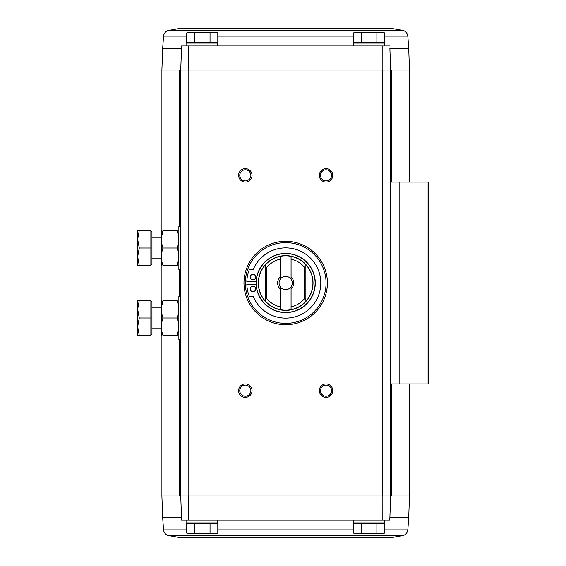 <?xml version="1.0" encoding="UTF-8"?>
<svg xmlns="http://www.w3.org/2000/svg" width="566" height="566" viewBox="0 0 566 566"><rect width="100%" height="100%" fill="white"/><g stroke="black" fill="none" stroke-linecap="round" stroke-linejoin="round"><path stroke-width="0.85" d="M403.466 535.464L167.918 535.464L180.476 537.7L390.908 537.7L403.466 535.464C405.978 534.431 407.435 532.571 407.831 529.882L408.723 517.515L389.889 517.515L389.79 520.211L390.639 495.993L390.639 383.911L428.313 383.911L428.313 182.089L390.639 182.089L390.639 70.007L409.473 70.007L409.473 182.089M389.889 48.485L390.639 70.007L389.889 48.485L408.723 48.485L409.473 70.007M180.476 28.3L390.908 28.3L180.476 28.3L167.918 30.536C165.406 31.569 163.949 33.429 163.546 36.118L162.661 48.485L181.495 48.485L181.587 45.789L180.745 70.007L188.535 70.007L188.549 45.789L181.587 45.789L180.745 70.007L188.535 70.007M408.723 517.515L409.473 495.993L390.639 495.993L389.79 520.211L181.587 520.211L181.495 517.515L162.661 517.515L161.904 495.993L161.904 335.475M161.904 495.993L188.818 495.993L188.818 70.007L390.639 70.007L382.566 70.007L382.566 495.993L390.639 495.993L180.745 495.993L181.495 517.515M179.592 226.492L179.592 70.007L180.745 70.007L180.745 495.993L181.587 520.211M190.622 533.66L186.738 533.108L188.818 533.66L215.724 533.66L217.804 533.108L217.804 523.302L186.738 523.302L186.738 533.108L190.622 533.66L194.506 533.108L202.274 533.66L210.043 533.108L213.92 533.66L217.033 533.299M361.341 523.302L353.573 523.302L353.573 533.108L357.457 533.66L353.573 533.108L355.653 533.66L361.341 533.108L369.11 533.66L376.878 533.108L380.762 533.66L384.647 533.108L380.762 533.66L384.647 533.108L384.647 523.302L361.341 523.302L361.341 533.108M389.79 45.789L188.549 45.789M382.835 45.789L382.849 70.007M285.689 241.293A41.707 41.707 0 0 1 321.813 303.857A41.707 41.707 0 0 1 249.571 303.857A41.707 41.707 0 0 1 285.689 241.293M245.326 383.911A6.728 6.728 0 0 1 251.155 394A6.728 6.728 0 0 1 239.503 394A6.728 6.728 0 0 1 245.326 383.911M245.326 168.633A6.728 6.728 0 0 1 251.155 178.722A6.728 6.728 0 0 1 239.503 178.722A6.728 6.728 0 0 1 245.326 168.633M326.058 168.633A6.728 6.728 0 0 1 331.881 178.722A6.728 6.728 0 0 1 320.229 178.722A6.728 6.728 0 0 1 326.058 168.633M326.058 383.911A6.728 6.728 0 0 1 331.881 394A6.728 6.728 0 0 1 320.229 394A6.728 6.728 0 0 1 326.058 383.911M188.549 520.211L188.535 495.993M382.849 495.993L382.835 520.211M179.592 70.007L161.904 70.007L161.904 230.525M390.639 383.911L390.639 182.089M326.058 385.078A5.561 5.561 0 0 1 330.869 393.42A5.561 5.561 0 0 1 321.24 393.42A5.561 5.561 0 0 1 326.058 385.078M326.058 169.8A5.561 5.561 0 0 1 330.869 178.141A5.561 5.561 0 0 1 321.24 178.141A5.561 5.561 0 0 1 326.058 169.8M245.326 169.8A5.561 5.561 0 0 1 250.144 178.141A5.561 5.561 0 0 1 240.508 178.141A5.561 5.561 0 0 1 245.326 169.8M245.326 385.078A5.561 5.561 0 0 1 250.144 393.42A5.561 5.561 0 0 1 240.508 393.42A5.561 5.561 0 0 1 245.326 385.078M190.593 522.899L190.19 523.302M186.801 520.211L186.801 522.899L217.747 522.899L217.747 520.211M357.429 522.899L357.026 523.302M353.637 520.211L353.637 522.899L384.583 522.899L384.583 520.211M376.878 523.302L376.878 533.108M357.457 533.66L380.762 533.66M194.506 523.302L194.506 533.108M210.043 523.302L210.043 533.108M190.622 32.34L215.724 32.34L217.804 32.892L217.804 42.698L186.738 42.698L186.738 32.892L190.622 32.34L186.738 32.892L188.818 32.34L194.506 32.892L202.274 32.34L210.043 32.892L213.92 32.34L217.033 32.701M213.948 43.101L214.351 42.698M217.747 45.789L217.747 43.101L186.801 43.101L186.801 45.789M384.647 42.698L353.573 42.698L353.573 32.892L357.457 32.34L353.573 32.892L355.653 32.34L361.341 32.892L369.11 32.34L376.878 32.892L380.762 32.34L384.647 32.892L384.647 42.698M380.791 43.101L381.194 42.698M384.583 45.789L384.583 43.101L353.637 43.101L353.637 45.789M376.878 42.698L376.878 32.892M361.341 42.698L361.341 32.892M384.647 32.892L382.566 32.34L357.457 32.34M210.043 42.698L210.043 32.892M194.506 42.698L194.506 32.892M280.312 309.637L280.312 286.849A6.615 6.615 0 0 0 291.073 286.849L291.073 309.637A27.182 27.182 0 0 1 265.511 301.204L265.511 299.124L266.855 298.65L266.855 267.35L265.511 266.876L265.511 264.796A27.182 27.182 0 0 1 280.312 256.363L280.312 279.151A6.615 6.615 0 0 1 291.073 279.151L291.073 256.363A27.182 27.182 0 0 0 280.312 256.363M291.073 259.108A24.487 24.487 0 0 1 304.529 267.35L304.529 298.65L305.873 299.124L305.873 301.204A27.182 27.182 0 0 1 291.073 309.637M291.073 256.363A27.182 27.182 0 0 1 305.873 264.796L305.873 266.876L304.529 267.35M304.529 298.65A24.487 24.487 0 0 1 291.073 306.892M280.312 306.892A24.487 24.487 0 0 1 266.855 298.65M266.855 267.35A24.487 24.487 0 0 1 280.312 259.108M291.073 276.986A8.073 8.073 0 0 1 291.073 289.014M280.312 289.014A8.073 8.073 0 0 1 280.312 276.986M265.511 301.275A27.225 27.225 0 0 1 265.511 264.725L265.511 301.204M305.873 301.204L305.873 301.275A27.225 27.225 0 0 0 305.873 264.725L305.873 264.796M256.136 284.613A29.602 29.602 0 0 0 300.956 308.364A29.602 29.602 0 0 0 300.956 257.636A29.602 29.602 0 0 0 256.094 283A29.602 29.602 0 0 1 300.489 257.367A29.602 29.602 0 0 1 300.489 308.633A29.602 29.602 0 0 1 256.094 283A29.602 29.602 0 0 1 300.489 257.367A29.602 29.602 0 0 1 300.489 308.633A29.602 29.602 0 0 1 256.094 283A29.602 29.602 0 0 0 256.136 284.613L246.84 284.613A37.002 37.002 0 0 0 249.337 296.457L253.257 296.457A35.12 35.12 0 0 0 307.076 310.854A35.12 35.12 0 0 0 307.076 255.146A35.12 35.12 0 0 0 253.257 269.543L249.337 269.543A37.002 37.002 0 0 0 246.84 281.387L256.136 281.387M245.326 283A40.363 40.363 0 0 1 305.873 248.042A40.363 40.363 0 0 1 305.873 317.958A40.363 40.363 0 0 1 245.326 283M252.988 274.39A2.688 2.688 0 0 0 250.66 278.422A2.688 2.688 0 0 0 255.323 278.422A2.688 2.688 0 0 0 252.988 274.39M252.988 286.226A2.688 2.688 0 0 0 250.66 290.266A2.688 2.688 0 0 0 255.323 290.266A2.688 2.688 0 0 0 252.988 286.226M305.873 264.725L305.873 301.275M291.073 279.151A6.615 6.615 0 0 1 291.073 286.849M280.312 286.849A6.615 6.615 0 0 1 280.312 279.151M180.745 339.508L178.863 339.508L178.863 296.457L180.745 296.457M139.25 335.475L150.874 335.475L150.874 300.489L139.25 300.489L137.687 309.234L139.25 317.986L137.687 326.731L139.25 335.475L137.687 335.475L137.687 300.489L139.25 300.489M150.874 301.565L151.95 301.565L151.95 334.4L150.874 334.4M150.874 317.986L139.25 317.986M161.416 300.489L161.416 335.475M162.98 300.489L177.25 300.489C179.295 300.489 179.295 300.489 177.25 300.489C179.295 306.305 179.295 312.135 177.25 317.986C179.295 323.794 179.295 329.624 177.25 335.475C179.295 335.475 179.295 335.475 177.25 335.475C179.295 335.475 179.295 335.475 177.25 335.475L162.98 335.475C160.935 335.475 160.935 335.475 162.98 335.475C160.928 329.66 160.928 323.83 162.98 317.986C160.928 312.17 160.928 306.34 162.98 300.489C160.935 300.489 160.935 300.489 162.98 300.489C160.935 300.489 160.935 300.489 162.98 300.489L161.508 307.218M177.25 317.986L162.98 317.986M177.25 335.475L178.722 328.747M180.745 269.543L178.863 269.543L178.863 226.492L180.745 226.492M139.25 265.511L150.874 265.511L150.874 230.525L139.25 230.525L137.687 239.269L139.25 248.014L137.687 256.766L139.25 265.511L137.687 265.511L137.687 230.525L139.25 230.525M150.874 231.6L151.95 231.6L151.95 264.435L150.874 264.435M150.874 248.014L139.25 248.014M161.416 230.525L161.416 265.511M162.98 230.525L177.25 230.525C179.295 230.525 179.295 230.525 177.25 230.525C179.295 236.34 179.295 242.17 177.25 248.014C179.295 253.83 179.295 259.66 177.25 265.511C179.295 265.511 179.295 265.511 177.25 265.511C179.295 265.511 179.295 265.511 177.25 265.511L162.98 265.511C160.935 265.511 160.935 265.511 162.98 265.511C160.928 259.695 160.928 253.865 162.98 248.014C160.928 242.206 160.928 236.376 162.98 230.525C160.935 230.525 160.935 230.525 162.98 230.525C160.935 230.525 160.935 230.525 162.98 230.525L161.508 237.253M177.25 248.014L162.98 248.014M177.25 265.511L178.722 258.782M179.592 495.993L179.592 339.508M179.592 296.457L179.592 269.543M399.136 383.911L399.136 182.089M427.04 383.911L427.04 182.089M391.792 495.993L391.792 383.911M391.792 182.089L391.792 70.007M407.831 529.882L384.647 529.882M353.573 529.882L217.804 529.882M186.738 529.882L163.546 529.882L162.661 517.515M163.546 36.118L186.738 36.118M217.804 36.118L353.573 36.118M384.647 36.118L407.831 36.118L408.723 48.485M167.918 30.536L403.466 30.536L390.908 28.3M258.329 283A27.359 27.359 0 0 1 299.372 259.306A27.359 27.359 0 0 1 299.372 306.694A27.359 27.359 0 0 1 258.329 283M256.271 283A29.418 29.418 0 0 1 300.405 257.523A29.418 29.418 0 0 1 300.405 308.477A29.418 29.418 0 0 1 256.271 283M161.904 300.489L161.904 265.511M409.473 495.993L409.473 383.911M213.948 522.899L214.351 523.302M380.791 522.899L381.194 523.302M163.546 529.882C163.949 532.571 165.406 534.431 167.918 535.464M190.593 43.101L190.19 42.698M357.429 43.101L357.026 42.698M162.661 48.485L161.904 70.007M407.831 36.118C407.435 33.429 405.978 31.569 403.466 30.536M151.95 328.747L161.367 328.747M151.95 307.218L161.367 307.218M151.95 258.782L161.367 258.782M151.95 237.253L161.367 237.253"/></g></svg>
